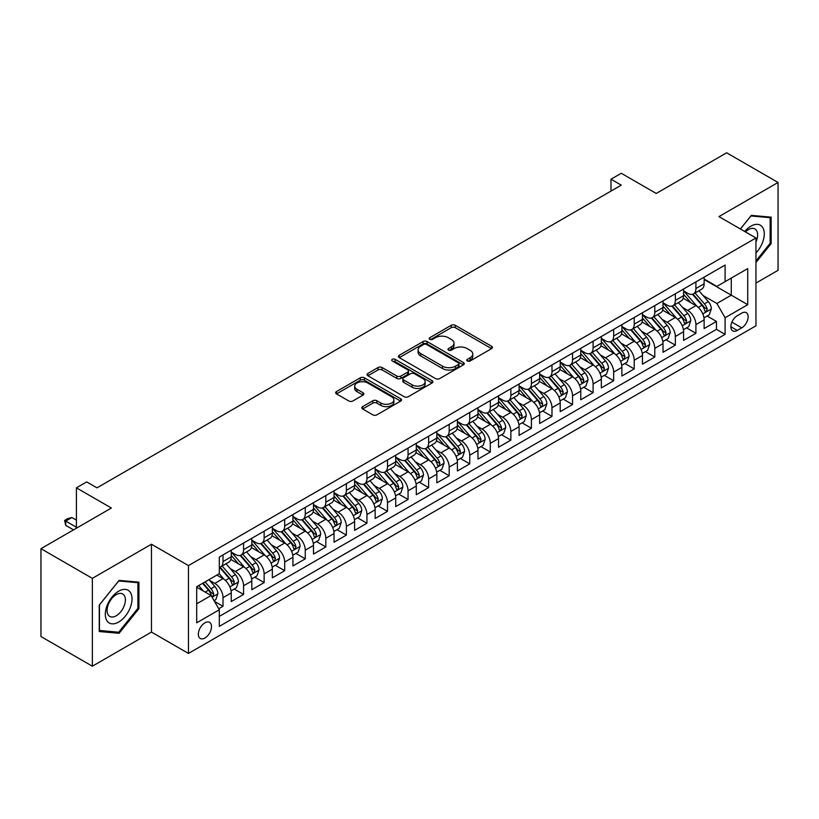 <?xml version="1.0" encoding="UTF-8"?>
<svg xmlns="http://www.w3.org/2000/svg" width="819" height="819" viewBox="0 0 819 819"><rect width="100%" height="100%" fill="white"/><g stroke="black" fill="none" stroke-linecap="round" stroke-linejoin="round"><path stroke-width="1.23" d="M467.332 360.984A1.996 1.157 0 0 0 470.157 360.984L491.605 348.607A2.856 1.648 0 0 0 492.434 347.44A2.856 1.648 0 0 0 491.605 346.273L455.272 325.297A2.856 1.648 0 0 0 451.238 325.297L429.791 337.684A1.996 1.157 0 0 0 429.207 338.493A1.996 1.157 0 0 0 429.791 339.312A1.996 1.157 0 0 0 432.616 339.312L435.401 337.704A9.132 5.272 0 0 1 448.31 337.704L451.341 339.455A9.132 5.272 0 0 1 454.013 343.181A9.132 5.272 0 0 1 451.341 346.918L448.566 348.515A1.996 1.157 0 0 0 447.983 349.334A1.996 1.157 0 0 0 448.566 350.143A1.996 1.157 0 0 0 451.392 350.143L454.166 348.546A9.132 5.272 0 0 1 467.086 348.546L470.106 350.297A9.132 5.272 0 0 1 472.788 354.023A9.132 5.272 0 0 1 470.106 357.749L467.332 359.357A1.996 1.157 0 0 0 466.748 360.165A1.996 1.157 0 0 0 467.332 360.984L467.332 359.357M204.924 638.011A9.306 5.375 120 0 0 210.995 629.811A9.306 5.375 120 0 0 209.572 622.358A9.306 5.375 120 0 0 204.924 622.819A9.306 5.375 120 0 0 198.843 631.019A9.306 5.375 120 0 0 200.266 638.472A9.306 5.375 120 0 0 204.924 638.011M362.643 406.633A2.856 1.648 0 0 0 361.803 407.79A2.856 1.648 0 0 0 362.643 408.957L372.829 414.844A2.856 1.648 0 0 0 376.873 414.844L400.686 401.095A2.856 1.648 0 0 0 401.515 399.928A2.856 1.648 0 0 0 400.686 398.761L364.353 377.794A2.856 1.648 0 0 0 360.319 377.794L336.507 391.543A2.856 1.648 0 0 0 335.667 392.7A2.856 1.648 0 0 0 336.507 393.867L348.812 400.982A2.856 1.648 0 0 0 352.856 400.982L363.042 395.096A2.856 1.648 0 0 0 363.882 393.929A2.856 1.648 0 0 0 363.042 392.762L356.941 389.24A7.637 4.412 0 0 1 354.699 386.118A7.637 4.412 0 0 1 359.418 382.053A7.637 4.412 0 0 1 367.741 383.005L391.656 396.816A7.637 4.412 0 0 1 393.888 399.928A7.637 4.412 0 0 1 389.179 404.002A7.637 4.412 0 0 1 380.855 403.05L376.873 400.747A2.856 1.648 0 0 0 372.829 400.747L362.643 406.633L362.643 408.957M755.947 283.077L778.05 270.321L778.05 182.473L726.648 152.795L656.224 193.458L621.273 173.27L610.994 179.207L621.273 185.145L96.98 487.848L86.701 481.91L76.413 487.848L76.413 528.204M92.352 578.357L92.352 666.205L151.464 632.073L151.464 544.226L92.352 578.357L40.95 548.679L111.374 508.026L76.413 487.848M151.464 544.226L188.472 565.601L755.947 237.971L755.947 325.808L188.472 653.439L188.472 565.601M778.05 182.473L718.939 216.605L755.947 237.971M435.595 378.603A2.856 1.648 0 0 0 439.629 378.603L463.452 364.854A2.856 1.648 0 0 0 464.281 363.687A2.856 1.648 0 0 0 463.452 362.53L427.119 341.554A2.856 1.648 0 0 0 423.085 341.554L399.273 355.303A2.856 1.648 0 0 0 398.433 356.47A2.856 1.648 0 0 0 399.273 357.637L435.595 378.603M393.11 361.414A1.996 1.157 0 0 1 395.137 361.701L395.137 359.326L432.063 380.64A2.856 1.648 0 0 1 432.903 381.808A2.856 1.648 0 0 1 432.063 382.975L408.251 396.724A2.856 1.648 0 0 1 404.217 396.724L367.885 375.747L367.885 373.423A2.856 1.648 0 0 0 367.055 374.59A2.856 1.648 0 0 0 367.885 375.747M367.885 373.423L378.081 367.536A2.856 1.648 0 0 1 382.115 367.536L396.846 376.044A2.856 1.648 0 0 0 400.88 376.044L407.647 372.143A2.856 1.648 0 0 0 408.486 370.976A2.856 1.648 0 0 0 407.647 369.809L392.311 360.954A1.996 1.157 0 0 1 391.728 360.135A1.996 1.157 0 0 1 392.956 359.07A1.996 1.157 0 0 1 395.137 359.326M92.352 666.205L40.95 636.527L40.95 548.679M218.745 608.773L223.014 606.316L214.486 601.392M209.633 580.425L214.793 583.404A11.63 6.716 60 0 1 223.014 597.645L231.234 592.905L231.234 601.566L243.571 594.44L234.224 589.045M230.19 568.55L235.35 571.529A11.63 6.716 60 0 1 243.571 585.78L251.802 581.029L251.802 589.7L264.138 582.575L254.781 577.17M250.747 556.685L255.907 559.664A11.63 6.716 60 0 1 264.138 573.904L272.358 569.164L272.358 577.825L284.695 570.7L275.338 565.305M271.314 544.809L276.474 547.788A11.63 6.716 60 0 1 284.695 562.039L292.926 557.289L292.926 565.96L305.262 558.834L295.905 553.429M291.871 532.944L297.031 535.923A11.63 6.716 60 0 1 305.262 550.163L313.482 545.423L313.482 554.084L325.819 546.959L316.462 541.564M312.428 521.068L317.598 524.047A11.63 6.716 60 0 1 325.819 538.298L334.039 533.548L334.039 542.209L346.376 535.094L337.018 529.688M332.995 509.203L338.155 512.182A11.63 6.716 60 0 1 346.376 526.422L354.607 521.672L354.607 530.343L366.943 523.218L357.586 517.823M353.552 497.328L358.712 500.307A11.63 6.716 60 0 1 366.943 514.557L375.163 509.807L375.163 518.468L387.5 511.353L378.143 505.947M374.109 485.462L379.279 488.441A11.63 6.716 60 0 1 387.5 502.682L395.72 497.932L395.72 506.603L408.057 499.477L398.71 494.082M394.676 473.587L399.836 476.566A11.63 6.716 60 0 1 408.057 490.816L416.287 486.066L416.287 494.727L428.624 487.612L419.267 482.207M415.233 461.721L420.393 464.701A11.63 6.716 60 0 1 428.624 478.941L436.844 474.191L436.844 482.862L449.181 475.737L439.823 470.341M435.8 449.846L440.96 452.825A11.63 6.716 60 0 1 449.181 467.076L457.401 462.325L457.401 470.986L469.748 463.871L460.391 458.466M456.357 437.981L461.517 440.96A11.63 6.716 60 0 1 469.748 455.2L477.968 450.45L477.968 459.121L490.305 451.996L480.948 446.601M476.914 426.105L482.084 429.084A11.63 6.716 60 0 1 490.305 443.335L498.525 438.585L498.525 447.246L510.861 440.131L501.504 434.725M497.481 414.24L502.641 417.219A11.63 6.716 60 0 1 510.861 431.459L519.092 426.709L519.092 435.38L531.429 428.255L522.072 422.85M518.038 402.364L523.198 405.344A11.63 6.716 60 0 1 531.429 419.594L539.649 414.844L539.649 423.505L551.986 416.39L542.628 410.984M538.595 390.499L543.765 393.478A11.63 6.716 60 0 1 551.986 407.719L560.206 402.968L560.206 411.64L572.542 404.514L563.196 399.109M559.162 378.624L564.322 381.603A11.63 6.716 60 0 1 572.542 395.853L580.773 391.103L580.773 399.764L593.11 392.649L583.752 387.244M579.719 366.748L584.879 369.738A11.63 6.716 60 0 1 593.11 383.978L601.33 379.228L601.33 387.899L613.666 380.774L604.309 375.368M600.276 354.883L605.446 357.862A11.63 6.716 60 0 1 613.666 372.113L621.887 367.362L621.887 376.023L634.223 368.898L624.877 363.503M620.843 343.007L626.003 345.997A11.63 6.716 60 0 1 634.223 360.237L642.454 355.487L642.454 364.158L654.79 357.033L645.433 351.627M641.4 331.142L646.56 334.121A11.63 6.716 60 0 1 654.79 348.362L663.011 343.622L663.011 352.283L675.347 345.157L665.99 339.762M661.967 319.267L667.127 322.256A11.63 6.716 60 0 1 675.347 336.496L683.578 331.746L683.578 340.417L695.915 333.292L695.915 324.621A11.63 6.716 -120 0 0 687.684 310.381L682.524 307.401M686.557 327.887L695.915 333.292M231.234 592.905A11.63 6.716 -120 0 0 223.014 578.654L216.851 575.092M251.802 581.029A11.63 6.716 -120 0 0 243.571 566.789L230.856 559.449M272.358 569.164A11.63 6.716 -120 0 0 264.138 554.913L251.423 547.573M292.926 557.289A11.63 6.716 -120 0 0 284.695 543.048L271.98 535.708M313.482 545.423A11.63 6.716 -120 0 0 305.262 531.173L292.547 523.832M334.039 533.548A11.63 6.716 -120 0 0 325.819 519.307L313.104 511.957M354.607 521.672A11.63 6.716 -120 0 0 346.376 507.432L333.661 500.092M375.163 509.807A11.63 6.716 -120 0 0 366.943 495.567L354.228 488.216M395.72 497.932A11.63 6.716 -120 0 0 387.5 483.691L374.785 476.351M416.287 486.066A11.63 6.716 -120 0 0 408.057 471.816L395.342 464.475M436.844 474.191A11.63 6.716 -120 0 0 428.624 459.95L415.909 452.61M457.401 462.325A11.63 6.716 -120 0 0 449.181 448.075L436.466 440.735M477.968 450.45A11.63 6.716 -120 0 0 469.748 436.21L457.022 428.869M498.525 438.585A11.63 6.716 -120 0 0 490.305 424.334L477.59 416.994M519.092 426.709A11.63 6.716 -120 0 0 510.861 412.469L498.147 405.129M539.649 414.844A11.63 6.716 -120 0 0 531.429 400.593L518.714 393.253M560.206 402.968A11.63 6.716 -120 0 0 551.986 388.728L539.271 381.388M580.773 391.103A11.63 6.716 -120 0 0 572.542 376.853L559.827 369.512M601.33 379.228A11.63 6.716 -120 0 0 593.11 364.987L580.395 357.647M621.887 367.362A11.63 6.716 -120 0 0 613.666 353.112L600.951 345.772M642.454 355.487A11.63 6.716 -120 0 0 634.223 341.247L621.508 333.906M663.011 343.622A11.63 6.716 -120 0 0 654.79 329.371L642.076 322.031M683.578 331.746A11.63 6.716 -120 0 0 675.347 317.506L662.632 310.166M741.758 313.114L737.233 315.724A9.009 5.201 120 0 0 731.347 323.669A9.009 5.201 120 0 0 732.729 330.886A9.009 5.201 120 0 0 737.233 330.446L741.758 327.835A9.009 5.201 120 0 0 747.645 319.891A9.009 5.201 120 0 0 746.263 312.663A9.009 5.201 120 0 0 741.758 313.114M196.693 603.818L211.087 595.515L219.318 609.756L219.318 626.371L725.102 334.357L725.102 317.741L716.881 303.491L703.081 295.526M219.318 609.756L196.693 622.819L196.693 586.732L219.318 573.669L219.318 557.053L725.102 265.039L725.102 281.654L747.727 268.591L747.727 304.678L725.102 317.741M231.234 552.067L235.35 554.443A11.63 6.716 60 0 0 241.165 555.016L249.396 550.266A11.63 6.716 -120 0 0 251.802 544.942L251.802 538.298M251.802 540.192L255.907 542.567A11.63 6.716 60 0 0 261.732 543.14L269.953 538.4A11.63 6.716 -120 0 0 272.358 533.077L272.358 526.422M272.358 528.327L276.474 530.702A11.63 6.716 60 0 0 282.289 531.275L290.51 526.525A11.63 6.716 -120 0 0 292.926 521.201L292.926 514.557M292.926 516.451L297.031 518.826A11.63 6.716 60 0 0 302.846 519.4L311.077 514.66A11.63 6.716 -120 0 0 313.482 509.336L313.482 502.682M313.482 504.586L317.598 506.961A11.63 6.716 60 0 0 323.413 507.534L331.634 502.784A11.63 6.716 -120 0 0 334.039 497.461L334.039 490.816M334.039 492.71L338.155 495.085A11.63 6.716 60 0 0 343.97 495.659L352.19 490.919A11.63 6.716 -120 0 0 354.607 485.595L354.607 478.941M354.607 480.845L358.712 483.22A11.63 6.716 60 0 0 364.527 483.794L372.758 479.043A11.63 6.716 -120 0 0 375.163 473.72L375.163 467.076M375.163 468.97L379.279 471.345A11.63 6.716 60 0 0 385.094 471.918L393.315 467.178A11.63 6.716 -120 0 0 395.72 461.844L395.72 455.2M395.72 457.104L399.836 459.479A11.63 6.716 60 0 0 405.651 460.053L413.871 455.303A11.63 6.716 -120 0 0 416.287 449.979L416.287 443.335M416.287 445.229L420.393 447.604A11.63 6.716 60 0 0 426.208 448.177L434.439 443.437A11.63 6.716 -120 0 0 436.844 438.104L436.844 431.459M436.844 433.364L440.96 435.739A11.63 6.716 60 0 0 446.775 436.312L454.995 431.562A11.63 6.716 -120 0 0 457.401 426.238L457.401 419.594M457.401 421.488L461.517 423.863A11.63 6.716 60 0 0 467.332 424.437L475.563 419.686A11.63 6.716 -120 0 0 477.968 414.363L477.968 407.719M477.968 409.623L482.084 411.988A11.63 6.716 60 0 0 487.899 412.571L496.119 407.821A11.63 6.716 -120 0 0 498.525 402.498L498.525 395.853M498.525 397.747L502.641 400.122A11.63 6.716 60 0 0 508.456 400.696L516.676 395.946A11.63 6.716 -120 0 0 519.092 390.622L519.092 383.978M519.092 385.882L523.198 388.247A11.63 6.716 60 0 0 529.013 388.83L537.244 384.08A11.63 6.716 -120 0 0 539.649 378.757L539.649 372.102M539.649 374.007L543.765 376.382A11.63 6.716 60 0 0 549.58 376.955L557.8 372.205A11.63 6.716 -120 0 0 560.206 366.881L560.206 360.237M560.206 362.141L564.322 364.506A11.63 6.716 60 0 0 570.137 365.09L578.357 360.34A11.63 6.716 -120 0 0 580.773 355.016L580.773 348.362M580.773 350.266L584.879 352.641A11.63 6.716 60 0 0 590.694 353.214L598.924 348.464A11.63 6.716 -120 0 0 601.33 343.141L601.33 336.496M601.33 338.39L605.446 340.765A11.63 6.716 60 0 0 611.261 341.349L619.481 336.599A11.63 6.716 -120 0 0 621.887 331.275L621.887 324.621M621.887 326.525L626.003 328.9A11.63 6.716 60 0 0 631.818 329.473L640.048 324.723A11.63 6.716 -120 0 0 642.454 319.4L642.454 312.756M642.454 314.65L646.56 317.025A11.63 6.716 60 0 0 652.385 317.608L660.605 312.858A11.63 6.716 -120 0 0 663.011 307.534L663.011 300.88M663.011 302.784L667.127 305.159A11.63 6.716 60 0 0 672.942 305.733L681.162 300.982A11.63 6.716 -120 0 0 683.578 295.659L683.578 289.015M219.318 616.4L716.471 329.371L716.471 321.417L704.135 328.542L704.135 319.881A11.63 6.716 -120 0 0 695.915 305.63L683.2 298.29M683.578 290.909L687.684 293.284A11.63 6.716 -120 0 0 693.498 293.867A11.63 6.716 -120 0 0 695.915 288.534L695.915 281.89M693.498 293.867L701.729 289.117A11.63 6.716 -120 0 0 704.135 283.794L704.135 277.139M223.014 554.913L223.014 561.558A11.63 6.716 60 0 1 220.608 566.891A11.63 6.716 60 0 1 219.318 567.352M220.608 566.891L228.829 562.141A11.63 6.716 -120 0 0 231.234 556.818L231.234 550.163M243.571 543.048L243.571 549.692A11.63 6.716 60 0 1 241.165 555.016M264.138 531.173L264.138 537.817A11.63 6.716 60 0 1 261.732 543.14M284.695 519.307L284.695 525.952A11.63 6.716 60 0 1 282.289 531.275M305.262 507.432L305.262 514.076A11.63 6.716 60 0 1 302.846 519.4M325.819 495.556L325.819 502.211A11.63 6.716 60 0 1 323.413 507.534M346.376 483.691L346.376 490.335A11.63 6.716 60 0 1 343.97 495.659M366.943 471.816L366.943 478.47A11.63 6.716 60 0 1 364.527 483.794M387.5 459.95L387.5 466.595A11.63 6.716 60 0 1 385.094 471.918M408.057 448.075L408.057 454.729A11.63 6.716 60 0 1 405.651 460.053M428.624 436.21L428.624 442.854A11.63 6.716 60 0 1 426.208 448.177M449.181 424.334L449.181 430.989A11.63 6.716 60 0 1 446.775 436.312M469.748 412.469L469.748 419.113A11.63 6.716 60 0 1 467.332 424.437M490.305 400.593L490.305 407.248A11.63 6.716 60 0 1 487.899 412.571M510.861 388.728L510.861 395.372A11.63 6.716 60 0 1 508.456 400.696M531.429 376.853L531.429 383.507A11.63 6.716 60 0 1 529.013 388.83M551.986 364.987L551.986 371.631A11.63 6.716 60 0 1 549.58 376.955M572.542 353.112L572.542 359.766A11.63 6.716 60 0 1 570.137 365.09M593.11 341.247L593.11 347.891A11.63 6.716 60 0 1 590.694 353.214M613.666 329.371L613.666 336.025A11.63 6.716 60 0 1 611.261 341.349M634.223 317.506L634.223 324.15A11.63 6.716 60 0 1 631.818 329.473M654.79 305.63L654.79 312.274A11.63 6.716 60 0 1 652.385 317.608M675.347 293.765L675.347 300.409A11.63 6.716 60 0 1 672.942 305.733M675.347 336.496L675.347 345.157M654.79 348.362L654.79 357.033M634.223 360.237L634.223 368.898M613.666 372.113L613.666 380.774M593.11 383.978L593.11 392.649M572.542 395.853L572.542 404.514M551.986 407.719L551.986 416.39M531.429 419.594L531.429 428.255M510.861 431.459L510.861 440.131M490.305 443.335L490.305 451.996M469.748 455.2L469.748 463.871M449.181 467.076L449.181 475.737M428.624 478.941L428.624 487.612M408.057 490.816L408.057 499.477M387.5 502.682L387.5 511.353M366.943 514.557L366.943 523.218M346.376 526.422L346.376 535.094M325.819 538.298L325.819 546.959M305.262 550.163L305.262 558.834M284.695 562.039L284.695 570.7M264.138 573.904L264.138 582.575M243.571 585.78L243.571 594.44M223.014 597.645L223.014 606.316M211.087 595.515L196.693 587.203M716.881 303.491L731.275 295.188L731.275 278.091L747.727 268.591M704.135 279.514L747.727 304.678M704.135 279.044L716.881 286.404L725.102 281.654M151.464 632.073L188.472 653.439M610.994 179.207L610.994 191.083M707.114 316.021L716.471 321.417M716.471 329.371L725.102 334.357M755.947 262.53L771.16 243.601L771.16 217.148L751.32 215.377L740.386 228.982M99.242 631.531L119.083 633.302L138.923 608.619L138.923 582.166L119.083 580.395L99.242 605.077L99.242 631.531M770.136 243.008L771.16 243.601M137.889 608.026L138.923 608.619M116.984 632.094L119.083 633.302M468.13 361.261L470.106 360.125A9.132 5.272 0 0 0 472.788 356.398L472.788 354.023M454.013 343.181L454.013 345.557A9.132 5.272 0 0 1 451.341 349.283L449.365 350.43M491.564 348.628L455.272 327.672A2.856 1.648 0 0 0 451.238 327.672L430.589 339.588M463.411 364.875L427.119 343.929A2.856 1.648 0 0 0 423.085 343.929L399.303 357.657M458.405 364.506A1.996 1.157 0 0 0 458.988 363.687A1.996 1.157 0 0 0 458.405 362.878L426.515 344.471A1.996 1.157 0 0 0 423.689 344.471L420.761 346.161A9.132 5.272 0 0 0 418.089 349.887A9.132 5.272 0 0 0 420.761 353.613L442.557 366.195A9.132 5.272 0 0 0 455.477 366.195L458.405 364.506L458.405 366.881A1.996 1.157 0 0 0 458.988 366.062L458.988 363.687M418.089 349.887L418.089 352.262A9.132 5.272 0 0 0 420.761 355.989L420.761 353.613M458.405 366.881L455.477 368.57A9.132 5.272 0 0 1 442.557 368.57L420.761 355.989M367.926 375.778L378.081 369.912L378.081 367.536M408.486 370.976L408.486 373.351A2.856 1.648 0 0 1 407.647 374.518L400.88 378.419A2.856 1.648 0 0 1 396.846 378.419L382.115 369.912A2.856 1.648 0 0 0 378.081 369.912M395.137 361.701L432.033 382.995M412.141 384.869A7.637 4.412 0 0 0 420.454 385.821A7.637 4.412 0 0 0 425.174 381.756A7.637 4.412 0 0 0 422.932 378.634L414.506 373.771A2.856 1.648 0 0 0 410.473 373.771L403.706 377.672A2.856 1.648 0 0 0 402.876 378.839A2.856 1.648 0 0 0 403.706 380.006L412.141 384.869L412.141 387.244A7.637 4.412 0 0 0 420.454 388.196A7.637 4.412 0 0 0 425.174 384.131L425.174 381.756M402.876 378.839L402.876 381.214A2.856 1.648 0 0 0 403.706 382.381L403.706 380.006M412.141 387.244L403.706 382.381M393.888 399.928L393.888 402.303A7.637 4.412 0 0 1 389.179 406.378A7.637 4.412 0 0 1 380.855 405.415L376.873 403.122A2.856 1.648 0 0 0 372.829 403.122L362.674 408.978M354.699 386.118L354.699 388.493A7.637 4.412 0 0 0 356.941 391.615L356.941 389.24M363.042 392.762L363.042 395.096L356.941 391.615M400.645 401.115L364.353 380.17A2.856 1.648 0 0 0 360.319 380.17L336.548 393.888M703.961 317.844L709.274 314.772L711.332 308.835A7.709 4.453 -120 0 0 708.333 301.607L698.935 290.725M697.051 306.388L685.912 293.489A22.246 12.838 -120 0 0 683.578 291.042M690.939 302.764L684.715 295.546A18.468 10.657 -120 0 0 683.578 294.308M692.454 294.277L701.955 305.282A7.709 4.453 60 0 1 704.698 310.585L705.261 311.507L706.306 311.353L707.166 309.162A7.709 4.453 -120 0 0 704.422 303.859L695.024 292.977M693.017 294.103L703.224 305.917A3.921 2.262 60 0 1 704.207 307.453L707.166 309.162M755.947 252.979A18.898 10.913 120 0 0 764.025 231.05A18.898 10.913 120 0 0 750.91 226.157A18.898 10.913 120 0 0 744.717 231.49M755.947 241.974A12.94 7.473 120 0 0 754.944 228.982A12.94 7.473 120 0 0 748.474 229.617A12.94 7.473 120 0 0 745.485 231.931M740.417 229.003L750.91 215.96L770.136 217.68L770.136 243.304L755.947 260.954M768.857 216.943L770.136 217.68M130.241 607.647A18.898 10.913 120 0 0 125.348 589.393A18.898 10.913 120 0 0 107.094 605.579A18.898 10.913 120 0 0 111.988 623.832A18.898 10.913 120 0 0 130.241 607.647M124.16 605.917A12.94 7.473 120 0 0 122.707 594A12.94 7.473 120 0 0 108.313 604.494A12.94 7.473 120 0 0 109.766 616.41A12.94 7.473 120 0 0 124.16 605.917M99.447 630.528L99.447 604.893L118.673 580.978L137.889 582.698L137.889 608.333L118.673 632.248L99.242 630.405M136.619 581.961L137.889 582.698M683.404 329.709L688.718 326.648L690.765 320.71A7.709 4.453 -120 0 0 687.765 313.472L678.378 302.6M676.494 318.253L665.356 305.354A22.246 12.838 -120 0 0 663.011 302.907M670.382 314.639L664.148 307.422A18.468 10.657 -120 0 0 663.011 306.183M671.897 306.152L681.398 317.158A7.709 4.453 60 0 1 684.141 322.461L684.704 323.372L685.749 323.229L686.609 321.038A7.709 4.453 -120 0 0 683.865 315.724L674.467 304.852M672.45 305.968L682.657 317.792A3.921 2.262 60 0 1 683.65 319.328L686.609 321.038M662.837 341.584L668.15 338.513L670.208 332.575A7.709 4.453 -120 0 0 667.209 325.348L657.811 314.465M655.927 330.129L644.788 317.229A22.246 12.838 -120 0 0 642.454 314.783M649.825 326.505L643.591 319.287A18.468 10.657 -120 0 0 642.454 318.048M651.33 318.018L660.831 329.023A7.709 4.453 60 0 1 663.585 334.336L664.137 335.247L665.182 335.094L666.052 332.903A7.709 4.453 -120 0 0 663.298 327.6L653.91 316.718M651.893 317.844L662.1 329.668A3.921 2.262 60 0 1 663.093 331.204L666.052 332.903M642.28 353.45L647.594 350.389L649.651 344.451A7.709 4.453 -120 0 0 646.652 337.213L637.254 326.341M635.37 341.994L624.232 329.095A22.246 12.838 -120 0 0 621.887 326.648M629.258 338.38L623.034 331.163A18.468 10.657 -120 0 0 621.887 329.924M630.773 329.893L640.274 340.899A7.709 4.453 60 0 1 643.017 346.202L643.58 347.113L644.625 346.969L645.485 344.779A7.709 4.453 -120 0 0 642.741 339.465L633.343 328.593M631.326 329.709L641.543 341.533A3.921 2.262 60 0 1 642.526 343.069L645.485 344.779M621.723 365.325L627.037 362.254L629.084 356.316A7.709 4.453 -120 0 0 626.085 349.089L616.697 338.206M614.813 353.869L603.664 340.97A22.246 12.838 -120 0 0 601.33 338.523M608.701 350.245L602.467 343.028A18.468 10.657 -120 0 0 601.33 341.789M610.206 341.758L619.717 352.764A7.709 4.453 60 0 1 622.46 358.077L623.024 358.988L624.058 358.835L624.928 356.644A7.709 4.453 -120 0 0 622.184 351.341L612.786 340.469M610.769 341.584L620.976 353.409A3.921 2.262 60 0 1 621.969 354.944L624.928 356.644M601.156 377.19L606.469 374.129L608.527 368.192A7.709 4.453 -120 0 0 605.528 360.954L596.13 350.082M594.246 365.735L583.108 352.835A22.246 12.838 -120 0 0 580.773 350.389M588.144 362.121L581.91 354.903A18.468 10.657 -120 0 0 580.773 353.665M589.649 353.634L599.15 364.639A7.709 4.453 60 0 1 601.904 369.942L602.456 370.853L603.501 370.71L604.371 368.519A7.709 4.453 -120 0 0 601.617 363.206L592.229 352.334M590.212 353.45L600.419 365.274A3.921 2.262 60 0 1 601.412 366.81L604.371 368.519M580.599 389.066L585.913 385.995L587.97 380.057A7.709 4.453 -120 0 0 584.961 372.829L575.573 361.947M573.689 377.61L562.551 364.711A22.246 12.838 -120 0 0 560.206 362.264M567.577 373.986L561.343 366.769A18.468 10.657 -120 0 0 560.206 365.53M569.092 365.509L578.593 376.505A7.709 4.453 60 0 1 581.336 381.818L581.899 382.729L582.944 382.586L583.804 380.385A7.709 4.453 -120 0 0 581.06 375.082L571.662 364.209M569.645 365.325L579.862 377.149A3.921 2.262 60 0 1 580.845 378.685L583.804 380.385M560.032 400.931L565.345 397.87L567.403 391.932A7.709 4.453 -120 0 0 564.404 384.695L555.006 373.822M553.132 389.475L541.983 376.576A22.246 12.838 -120 0 0 539.649 374.129M547.02 385.862L540.786 378.644A18.468 10.657 -120 0 0 539.649 377.405M548.525 377.375L558.026 388.38A7.709 4.453 60 0 1 560.78 393.683L561.343 394.594L562.377 394.451L563.247 392.26A7.709 4.453 -120 0 0 560.493 386.947L551.105 376.075M549.088 377.19L559.295 389.015A3.921 2.262 60 0 1 560.288 390.55L563.247 392.26M539.475 412.807L544.789 409.735L546.846 403.798A7.709 4.453 -120 0 0 543.847 396.57L534.449 385.688M532.565 401.351L521.427 388.452A22.246 12.838 -120 0 0 519.092 386.005M526.453 397.727L520.229 390.509A18.468 10.657 -120 0 0 519.092 389.271M527.968 389.25L537.469 400.245A7.709 4.453 60 0 1 540.212 405.559L540.775 406.47L541.82 406.326L542.68 404.125A7.709 4.453 -120 0 0 539.936 398.822L530.548 387.95M528.531 389.066L538.738 400.89A3.921 2.262 60 0 1 539.721 402.426L542.68 404.125M518.918 424.672L524.232 421.611L526.279 415.673A7.709 4.453 -120 0 0 523.28 408.435L513.892 397.563M512.008 413.216L500.87 400.317A22.246 12.838 -120 0 0 498.525 397.87M505.896 409.602L499.662 402.385A18.468 10.657 -120 0 0 498.525 401.146M507.411 401.115L516.912 412.121A7.709 4.453 60 0 1 519.655 417.424L520.219 418.335L521.263 418.192L522.123 416.001A7.709 4.453 -120 0 0 519.379 410.698L509.981 399.815M507.964 400.941L518.171 412.756A3.921 2.262 60 0 1 519.164 414.291L522.123 416.001M498.351 436.547L503.665 433.476L505.722 427.538A7.709 4.453 -120 0 0 502.723 420.311L493.325 409.428M491.441 425.092L480.303 412.192A22.246 12.838 -120 0 0 477.968 409.746M485.339 421.468L479.105 414.26A18.468 10.657 -120 0 0 477.968 413.011M486.844 412.991L496.345 423.986A7.709 4.453 60 0 1 499.099 429.299L499.651 430.21L500.696 430.067L501.566 427.876A7.709 4.453 -120 0 0 498.812 422.563L489.424 411.691M487.407 412.807L497.614 424.631A3.921 2.262 60 0 1 498.607 426.167L501.566 427.876M477.794 448.413L483.108 445.352L485.165 439.414A7.709 4.453 -120 0 0 482.166 432.176L472.768 421.304M470.884 436.957L459.746 424.058A22.246 12.838 -120 0 0 457.401 421.621M464.772 433.343L458.548 426.126A18.468 10.657 -120 0 0 457.401 424.887M466.287 424.856L475.788 435.862A7.709 4.453 60 0 1 478.531 441.165L479.095 442.076L480.139 441.932L480.999 439.742A7.709 4.453 -120 0 0 478.255 434.439L468.857 423.556M466.84 424.682L477.057 436.496A3.921 2.262 60 0 1 478.04 438.032L480.999 439.742M457.237 460.288L462.551 457.217L464.598 451.279A7.709 4.453 -120 0 0 461.599 444.052L452.211 433.169M450.327 448.832L439.189 435.933A22.246 12.838 -120 0 0 436.844 433.486M444.215 445.208L437.981 438.001A18.468 10.657 -120 0 0 436.844 436.752M445.731 436.732L455.231 447.727A7.709 4.453 60 0 1 457.975 453.04L458.538 453.951L459.572 453.808L460.442 451.617A7.709 4.453 -120 0 0 457.698 446.304L448.3 435.432M446.283 436.547L456.49 448.372A3.921 2.262 60 0 1 457.483 449.907L460.442 451.617M436.67 472.153L441.984 469.092L444.041 463.155A7.709 4.453 -120 0 0 441.042 455.917L431.644 445.045M429.76 460.698L418.622 447.798A22.246 12.838 -120 0 0 416.287 445.362M423.658 457.084L417.424 449.866A18.468 10.657 -120 0 0 416.287 448.628M425.163 448.597L434.664 459.602A7.709 4.453 60 0 1 437.418 464.905L437.97 465.816L439.015 465.673L439.885 463.482A7.709 4.453 -120 0 0 437.131 458.179L427.743 447.297M425.726 448.423L435.933 460.237A3.921 2.262 60 0 1 436.926 461.773L439.885 463.482M416.113 484.029L421.427 480.958L423.484 475.03A7.709 4.453 -120 0 0 420.485 467.792L411.087 456.91M409.203 472.573L398.065 459.674A22.246 12.838 -120 0 0 395.72 457.227M403.091 468.949L396.867 461.742A18.468 10.657 -120 0 0 395.72 460.493M404.606 460.473L414.107 471.468A7.709 4.453 60 0 1 416.851 476.781L417.414 477.692L418.458 477.549L419.318 475.358A7.709 4.453 -120 0 0 416.574 470.045L407.176 459.172M405.159 460.288L415.376 472.113A3.921 2.262 60 0 1 416.359 473.648L419.318 475.358M395.557 495.894L400.86 492.833L402.917 486.895A7.709 4.453 -120 0 0 399.918 479.658L390.53 468.785M388.646 484.438L377.498 471.539A22.246 12.838 -120 0 0 375.163 469.103M382.534 480.825L376.3 473.607A18.468 10.657 -120 0 0 375.163 472.368M384.039 472.338L393.55 483.343A7.709 4.453 60 0 1 396.294 488.646L396.857 489.567L397.891 489.414L398.761 487.223A7.709 4.453 -120 0 0 396.017 481.92L386.619 471.038M384.602 472.164L394.809 483.978A3.921 2.262 60 0 1 395.802 485.513L398.761 487.223M374.989 507.77L380.303 504.699L382.36 498.771A7.709 4.453 -120 0 0 379.361 491.533L369.963 480.651M368.079 496.314L356.941 483.415A22.246 12.838 -120 0 0 354.607 480.968M361.967 492.69L355.743 485.483A18.468 10.657 -120 0 0 354.607 484.244M363.482 484.213L372.983 495.208A7.709 4.453 60 0 1 375.737 500.522L376.29 501.433L377.334 501.289L378.204 499.099A7.709 4.453 -120 0 0 375.45 493.785L366.062 482.913M364.046 484.029L374.252 495.853A3.921 2.262 60 0 1 375.245 497.389L378.204 499.099M354.432 519.645L359.746 516.574L361.793 510.636A7.709 4.453 -120 0 0 358.794 503.398L349.406 492.526M347.522 508.179L336.384 495.29A22.246 12.838 -120 0 0 334.039 492.843M341.41 504.565L335.176 497.348A18.468 10.657 -120 0 0 334.039 496.109M342.926 496.079L352.426 507.084A7.709 4.453 60 0 1 355.17 512.387L355.733 513.308L356.777 513.155L357.637 510.964A7.709 4.453 -120 0 0 354.893 505.661L345.495 494.778M343.478 495.904L353.695 507.719A3.921 2.262 60 0 1 354.678 509.254L357.637 510.964M333.865 531.511L339.179 528.439L341.236 522.512A7.709 4.453 -120 0 0 338.237 515.274L328.839 504.391M326.965 520.055L315.817 507.156A22.246 12.838 -120 0 0 313.482 504.709M320.853 516.431L314.619 509.223A18.468 10.657 -120 0 0 313.482 507.985M322.358 507.954L331.859 518.949A7.709 4.453 60 0 1 334.613 524.262L335.176 525.174L336.21 525.03L337.08 522.839A7.709 4.453 -120 0 0 334.326 517.526L324.938 506.654M322.921 507.77L333.128 519.594A3.921 2.262 60 0 1 334.121 521.13L337.08 522.839M313.308 543.386L318.622 540.315L320.679 534.377A7.709 4.453 -120 0 0 317.68 527.139L308.282 516.267M306.398 531.93L295.26 519.031A22.246 12.838 -120 0 0 292.926 516.584M300.286 528.306L294.062 521.089A18.468 10.657 -120 0 0 292.926 519.85M301.801 519.819L311.302 530.825A7.709 4.453 60 0 1 314.046 536.128L314.609 537.049L315.653 536.895L316.513 534.705A7.709 4.453 -120 0 0 313.769 529.402L304.371 518.519M302.365 519.645L312.571 531.459A3.921 2.262 60 0 1 313.554 532.995L316.513 534.705M292.752 555.251L298.065 552.18L300.112 546.253A7.709 4.453 -120 0 0 297.113 539.015L287.725 528.142M285.841 543.796L274.703 530.896A22.246 12.838 -120 0 0 272.358 528.45M279.729 540.171L273.495 532.964A18.468 10.657 -120 0 0 272.358 531.726M281.245 531.695L290.745 542.69A7.709 4.453 60 0 1 293.489 548.003L294.052 548.914L295.096 548.771L295.956 546.58A7.709 4.453 -120 0 0 293.212 541.267L283.814 530.395M281.797 531.511L292.004 543.335A3.921 2.262 60 0 1 292.997 544.87L295.956 546.58M272.184 567.127L277.498 564.056L279.555 558.118A7.709 4.453 -120 0 0 276.556 550.88L267.158 540.008M265.274 555.671L254.136 542.772A22.246 12.838 -120 0 0 251.802 540.325M259.173 552.047L252.938 544.83A18.468 10.657 -120 0 0 251.802 543.591M260.677 543.56L270.178 554.565A7.709 4.453 60 0 1 272.932 559.868L273.485 560.79L274.529 560.636L275.399 558.445A7.709 4.453 -120 0 0 272.645 553.142L263.257 542.26M261.241 543.386L271.447 555.2A3.921 2.262 60 0 1 272.44 556.736L275.399 558.445M251.628 578.992L256.941 575.931L258.999 569.993A7.709 4.453 -120 0 0 255.999 562.755L246.601 551.883M244.717 567.536L233.579 554.637A22.246 12.838 -120 0 0 231.234 552.19M238.605 563.922L232.381 556.705A18.468 10.657 -120 0 0 231.234 555.466M240.121 555.436L249.621 566.431A7.709 4.453 60 0 1 252.365 571.744L252.928 572.655L253.972 572.512L254.832 570.321A7.709 4.453 -120 0 0 252.088 565.008L242.69 554.135M240.673 555.251L250.89 567.076A3.921 2.262 60 0 1 251.873 568.611L254.832 570.321M231.071 590.868L236.384 587.796L238.431 581.859A7.709 4.453 -120 0 0 235.432 574.631L226.044 563.748M224.16 579.412L219.236 573.709M218.049 575.788L217.25 574.866M219.553 567.301L229.064 578.306A7.709 4.453 60 0 1 231.808 583.609L232.371 584.531L233.405 584.377L234.275 582.186A7.709 4.453 -120 0 0 231.531 576.883L222.133 566.001M220.116 567.127L230.323 578.941A3.921 2.262 60 0 1 231.316 580.476L234.275 582.186M214.066 600.675L215.817 599.672L217.874 593.734A7.709 4.453 -120 0 0 214.875 586.496L208.958 579.647M203.44 591.093L198.679 585.585M197.492 587.663L196.693 586.742M202.58 583.333L208.497 590.171A7.709 4.453 60 0 1 211.251 595.485L211.804 596.396L212.848 596.252L213.718 594.062A7.709 4.453 -120 0 0 210.964 588.748L205.057 581.899M203.061 583.056L209.766 590.816A3.921 2.262 60 0 1 210.759 592.352L213.718 594.062M76.413 520.137L71.898 517.526L65.725 521.089L76.413 527.252M65.725 525.358L64.599 520.434L65.725 521.089L65.725 525.358L73.536 529.873M64.599 520.434L67.68 518.652L71.898 517.526M214.793 583.404L223.014 578.654M235.35 571.529L243.571 566.789M255.907 559.664L264.138 554.913M276.474 547.788L284.695 543.048M297.031 535.923L305.262 531.173M317.598 524.047L325.819 519.307M338.155 512.182L346.376 507.432M358.712 500.307L366.943 495.567M379.279 488.441L387.5 483.691M399.836 476.566L408.057 471.816M420.393 464.701L428.624 459.95M440.96 452.825L449.181 448.075M461.517 440.96L469.748 436.21M482.084 429.084L490.305 424.334M502.641 417.219L510.861 412.469M523.198 405.344L531.429 400.593M543.765 393.478L551.986 388.728M564.322 381.603L572.542 376.853M584.879 369.738L593.11 364.987M605.446 357.862L613.666 353.112M626.003 345.997L634.223 341.247M646.56 334.121L654.79 329.371M667.127 322.256L675.347 317.506M687.684 310.381L695.915 305.63M695.915 288.534L704.135 283.794M223.014 561.558L231.234 556.818M243.571 549.692L251.802 544.942M264.138 537.817L272.358 533.077M284.695 525.952L292.926 521.201M305.262 514.076L313.482 509.336M325.819 502.211L334.039 497.461M346.376 490.335L354.607 485.595M366.943 478.47L375.163 473.72M387.5 466.595L395.72 461.844M408.057 454.729L416.287 449.979M428.624 442.854L436.844 438.104M449.181 430.989L457.401 426.238M469.748 419.113L477.968 414.363M490.305 407.248L498.525 402.498M510.861 395.372L519.092 390.622M531.429 383.507L539.649 378.757M551.986 371.631L560.206 366.881M572.542 359.766L580.773 355.016M593.11 347.891L601.33 343.141M613.666 336.025L621.887 331.275M634.223 324.15L642.454 319.4M654.79 312.274L663.011 307.534M675.347 300.409L683.578 295.659M695.915 324.621L704.135 319.881M731.899 322.143L741.758 327.835M730.865 326.761L737.233 330.446M470.106 360.125L470.106 357.749M448.566 350.143L448.566 348.515M451.341 349.283L451.341 346.918M429.791 339.312L429.791 337.684M451.238 327.672L451.238 325.297M455.272 327.672L455.272 325.297M491.605 348.607L491.605 346.273M399.273 357.637L399.273 355.303M423.085 343.929L423.085 341.554M427.119 343.929L427.119 341.554M463.452 364.854L463.452 362.53M442.557 368.57L442.557 366.195M455.477 368.57L455.477 366.195M382.115 369.912L382.115 367.536M396.846 378.419L396.846 376.044M400.88 378.419L400.88 376.044M407.647 374.518L407.647 372.143M432.063 382.975L432.063 380.64M372.829 403.122L372.829 400.747M376.873 403.122L376.873 400.747M380.855 405.415L380.855 403.05M336.507 393.867L336.507 391.543M360.319 380.17L360.319 377.794M364.353 380.17L364.353 377.794M400.686 401.095L400.686 398.761M702.784 313.892L711.281 308.988M685.912 293.489L686.967 292.874M704.422 303.859L708.333 301.607M698.279 307.401L701.955 305.282M682.227 325.757L690.714 320.853M665.356 305.354L666.41 304.74M683.865 315.724L687.765 313.472M677.722 319.277L681.398 317.158M661.67 337.633L670.157 332.729M644.788 317.229L645.853 316.615M663.298 327.6L667.209 325.348M657.155 331.142L660.831 329.023M641.103 349.498L649.6 344.594M624.232 329.095L625.286 328.491M642.741 339.465L646.652 337.213M636.598 343.018L640.274 340.899M620.546 361.374L629.033 356.47M603.664 340.97L604.729 340.356M622.184 351.341L626.085 349.089M616.042 354.883L619.717 352.764M599.979 373.239L608.476 368.335M583.108 352.835L584.172 352.231M601.617 363.206L605.528 360.954M595.474 366.758L599.15 364.639M579.422 385.114L587.919 380.211M562.551 364.711L563.605 364.097M581.06 375.082L584.961 372.829M574.918 378.624L578.593 376.505M558.865 396.98L567.352 392.076M541.983 376.576L543.048 375.972M560.493 386.947L564.404 384.695M554.361 390.499L558.026 388.38M538.298 408.855L546.795 403.951M521.427 388.452L522.481 387.837M539.936 398.822L543.847 396.57M533.793 402.364L537.469 400.245M517.741 420.72L526.238 415.817M500.87 400.317L501.924 399.713M519.379 410.698L523.28 408.435M513.237 414.24L516.912 412.121M497.184 432.596L505.671 427.692M480.303 412.192L481.367 411.578M498.812 422.563L502.723 420.311M492.669 426.105L496.345 423.986M476.617 444.461L485.114 439.568M459.746 424.058L460.8 423.454M478.255 434.439L482.166 432.176M472.113 437.981L475.788 435.862M456.06 456.337L464.547 451.433M439.189 435.933L440.243 435.319M457.698 446.304L461.599 444.052M451.556 449.846L455.231 447.727M435.493 468.212L443.99 463.308M418.622 447.798L419.686 447.194M437.131 458.179L441.042 455.917M430.989 461.721L434.664 459.602M414.936 480.077L423.433 475.174M398.065 459.674L399.119 459.06M416.574 470.045L420.485 467.792M410.432 473.597L414.107 471.468M394.379 491.953L402.866 487.049M377.498 471.539L378.562 470.935M396.017 481.92L399.918 479.658M389.875 485.462L393.55 483.343M373.812 503.818L382.309 498.914M356.941 483.415L357.995 482.8M375.45 493.785L379.361 491.533M369.308 497.338L372.983 495.208M353.255 515.694L361.752 510.79M336.384 495.29L337.438 494.676M354.893 505.661L358.794 503.398M348.751 509.203L352.426 507.084M332.698 527.559L341.185 522.655M315.817 507.156L316.881 506.541M334.326 517.526L338.237 515.274M328.184 521.079L331.859 518.949M312.131 539.434L320.628 534.531M295.26 519.031L296.314 518.417M313.769 529.402L317.68 527.139M307.627 532.944L311.302 530.825M291.574 551.3L300.061 546.396M274.703 530.896L275.757 530.282M293.212 541.267L297.113 539.015M287.07 544.819L290.745 542.69M271.017 563.175L279.504 558.271M254.136 542.772L255.2 542.158M272.645 553.142L276.556 550.88M266.503 556.685L270.178 554.565M250.45 575.04L258.947 570.137M233.579 554.637L234.633 554.023M252.088 565.008L255.999 562.755M245.946 568.56L249.621 566.431M229.893 586.916L238.38 582.012M231.531 576.883L235.432 574.631M225.389 580.425L229.064 578.306M212.07 597.205L217.823 593.877M210.964 588.748L214.875 586.496M205.17 592.096L208.497 590.171"/></g></svg>
